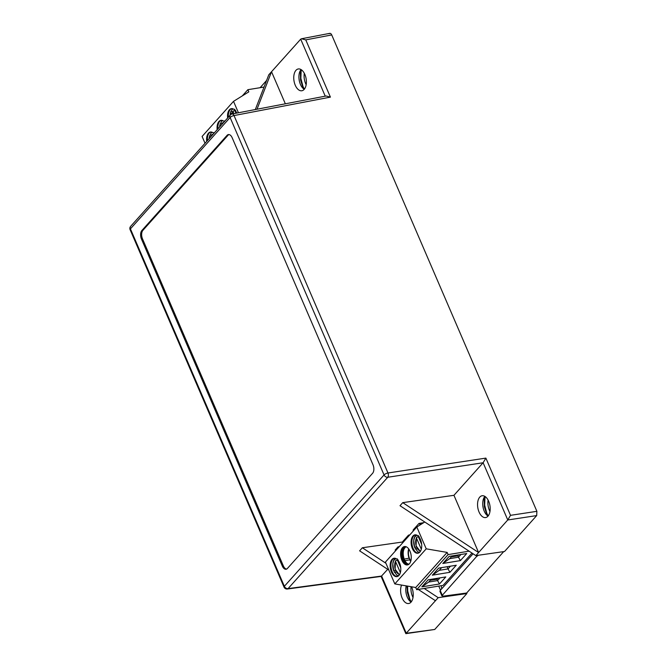 <?xml version="1.0" encoding="UTF-8"?>
<svg xmlns="http://www.w3.org/2000/svg" width="667" height="667" viewBox="0 0 667 667"><rect width="100%" height="100%" fill="white"/><g stroke="black" fill="none" stroke-linecap="round" stroke-linejoin="round"><path stroke-width="1" d="M301.042 69.576A11.047 6.153 -99.2 0 0 300.425 84.392A11.047 6.153 -99.2 0 0 304.252 89.303M438.753 586.093L440.503 590.162M406.211 585.868A11.047 6.153 -99.2 0 0 407.287 597.14A11.047 6.153 -99.2 0 0 411.114 602.051M484.851 496.373A11.047 6.153 -99.2 0 0 484.234 511.189A11.047 6.153 -99.2 0 0 488.061 516.1M285.343 103.802L271.527 71.736L268.784 74.804L255.319 109.546M295.256 85.234A11.047 6.153 80.8 0 1 298.291 68.959A11.047 6.153 80.8 0 1 306.136 78.873A11.047 6.153 80.8 0 1 301.834 90.762A11.047 6.153 80.8 0 1 295.256 85.234M385.926 563.273L362.356 547.765L402.685 541.988M438.202 597.665L405.844 633.65L434.734 629.473L466.883 593.555L438.202 597.665L424.212 588.461M466.883 593.555L466.65 593.013L503.71 551.617M483.116 462.731L507.762 519.96L475.846 555.611L400.008 505.711L402.751 502.643L453.952 495.306L483.116 462.731L485.876 458.104L387.969 472.995A3.16 1.693 81.3 0 1 387.769 477.255L288.077 588.611A3.16 1.776 82.4 0 1 287.369 589.011L381.19 576.413L387.694 569.318M388.861 570.085L359.605 550.834L362.356 547.765M475.846 555.611L504.535 551.501L536.693 515.583L536.893 511.322L331.724 34.926C330.924 33.383 330.073 32.983 329.173 33.734M411.522 586.777A11.047 6.153 80.8 0 1 408.696 603.51A11.047 6.153 80.8 0 1 402.109 597.982A11.047 6.153 80.8 0 1 401.576 585.076M479.056 512.031A11.047 6.153 80.8 0 1 482.091 495.756A11.047 6.153 80.8 0 1 489.937 505.669A11.047 6.153 80.8 0 1 485.643 517.559A11.047 6.153 80.8 0 1 479.056 512.031M331.724 34.926L305.769 39.887L301.509 38.761L300.7 39.161L271.527 71.736L257.003 109.221M330.415 97.124L326.155 95.998L232.108 113.982A3.16 1.734 79.2 0 1 234.025 115.558L330.415 97.124L305.769 39.887M483.091 462.756L387.769 477.255A3.16 2.393 -138.2 0 1 384.05 474.946L230.115 117.509A3.16 2.393 -138.2 0 1 230.348 114.982L130.657 226.338A3.16 2.393 41.8 0 0 130.424 228.864L230.115 117.509A3.16 1.076 -23.3 0 1 234.025 115.558L387.969 472.995A3.16 1.076 156.7 0 0 384.05 474.946L284.359 586.301A3.16 2.393 41.8 0 0 288.077 588.611L381.657 576.055M435.451 600.734L418.267 589.428M415.908 587.877L415.199 587.41M287.369 589.011L287.369 589.011A3.16 3.16 0 0 1 284.05 587.127A3.16 1.076 156.7 0 1 284.359 586.301L130.424 228.864A3.16 1.076 -23.3 0 0 130.107 229.69L284.05 587.127M402.751 502.643L478.598 552.543L453.952 495.306M141.871 230.515L227.063 135.351A6.311 3.518 80.8 0 1 228.397 134.567A6.311 3.518 80.8 0 1 232.158 137.727L373.003 464.774A6.311 3.518 80.8 0 1 372.603 473.295L287.41 568.459A6.311 3.518 80.8 0 1 286.076 569.243A6.311 3.518 80.8 0 1 282.316 566.083L141.462 239.036A6.311 3.518 80.8 0 1 141.871 230.515L142.905 230.34A6.311 3.518 -99.2 0 0 142.505 238.861L283.35 565.908A6.311 3.518 -99.2 0 0 286.585 569.084M405.844 633.65L381.115 576.43M536.693 515.583L507.737 519.985L510.522 515.333L536.893 511.322M228.923 134.559A6.311 3.518 -99.2 0 0 228.097 135.184L142.905 230.34M264.04 87.052L247.874 89.686L248.808 91.863L233.517 101.351L238.436 112.773M242.304 95.898L247.874 89.686M233.517 101.351L202.101 136.443L205.036 143.255M236.818 113.082A9.313 5.186 -99.2 0 0 231.366 108.638A9.313 5.186 -99.2 0 0 227.647 118.001M224.312 121.727A9.313 5.186 -99.2 0 0 220.894 120.335A9.313 5.186 -99.2 0 0 217.175 129.698M213.84 133.417A9.313 5.186 -99.2 0 0 210.422 132.033A9.313 5.186 -99.2 0 0 206.703 141.387M231.757 108.604A9.313 5.186 -99.2 0 0 228.356 117.209M221.286 120.302A9.313 5.186 -99.2 0 0 217.884 128.906M210.814 131.999A9.313 5.186 -99.2 0 0 207.412 140.595M230.115 115.233A9.313 5.186 80.8 0 1 230.265 113.54L230.123 115.233M232.199 113.223L230.273 113.54L230.624 111.931L232.024 109.58L233.333 108.971M219.651 126.93A9.313 5.186 80.8 0 1 219.793 125.238L219.651 126.93M219.793 125.238L221.552 121.269L222.861 120.669M209.18 138.628A9.313 5.186 80.8 0 1 209.321 136.935L209.18 138.619M209.321 136.935L211.08 132.966L212.389 132.358M232.716 111.589L230.657 111.923M222.244 123.287L220.185 123.62M219.802 125.238L221.402 124.971M211.773 134.984L209.713 135.318M209.338 136.927L210.93 136.668M235.609 110.338L233.1 111.081L233.725 113.673M223.645 122.47L222.628 122.77L222.536 123.703M213.173 134.167L212.156 134.467L212.064 135.401M233.1 111.081L232.875 111.706A7.712 4.294 80.8 0 0 232.199 113.965M234.751 109.238L234.526 109.872A7.712 4.294 80.8 0 1 234.584 109.838M222.628 122.77L222.403 123.403A7.712 4.294 80.8 0 0 222.078 124.22M224.279 120.927L224.054 121.561A7.712 4.294 80.8 0 1 224.112 121.536M212.156 134.467L211.939 135.101A7.712 4.294 80.8 0 0 211.606 135.918M213.807 132.625L213.582 133.258A7.712 4.294 80.8 0 1 213.64 133.233M235.976 113.248L234.526 109.872M478.439 555.236L476.63 556.47L441.854 595.806L443.355 596.14L466.65 593.013M260.122 87.694L266.592 80.457M489.97 511.514A11.047 6.153 80.8 0 1 489.411 510.347A11.047 6.153 80.8 0 1 488.119 500.117M413.023 597.465A11.047 6.153 80.8 0 1 412.464 596.298A11.047 6.153 80.8 0 1 411.072 586.702M306.161 84.717A11.047 6.153 80.8 0 1 305.603 83.55A11.047 6.153 80.8 0 1 304.31 73.32M441.187 585.701A20.402 11.364 80.8 0 1 441.679 588.853M473.07 553.785L440.228 590.47L439.912 591.287L441.854 595.806M485.009 496.473L484.667 505.136L486.802 513.256L488.177 515.958M407.562 586.101L407.72 591.087L409.855 599.208L411.231 601.909M301.201 69.676L300.859 78.339L303.001 86.46L304.369 89.161M472.003 553.076L443.08 585.393L416.683 589.686L415.741 587.502L394.814 583.917L385.426 562.106L416.833 527.022L424.754 521.994M395.523 550.834L395.172 550.025L397.949 546.923A0.95 0.525 80.8 0 1 398.149 546.807A0.95 0.525 80.8 0 1 398.708 547.274M469.109 551.175L448.099 554.602L416.683 589.686M428.181 579.798L445.781 576.938L439.461 584L421.861 586.86L428.181 579.798M438.653 568.109L456.253 565.241L449.933 572.303L432.333 575.171L438.653 568.109M449.124 556.411L466.725 553.543L460.397 560.605L442.805 563.473L449.124 556.411M448.099 554.602L447.157 552.418L426.23 548.824L416.833 527.022M409.179 535.576A0.95 0.525 80.8 0 0 408.621 535.109A0.95 0.525 80.8 0 0 408.421 535.226L402.868 541.429A0.95 0.525 80.8 0 0 402.801 542.696M419.877 525.087L419.768 524.295A0.95 0.525 80.8 0 0 419.084 523.42A0.95 0.525 80.8 0 0 418.884 523.537L413.34 529.731A0.95 0.525 80.8 0 0 413.273 530.999M426.23 548.824L394.814 583.917M391.421 571.961A9.313 5.186 -99.2 0 0 396.965 576.621A9.313 5.186 -99.2 0 0 400.592 566.6A9.313 5.186 -99.2 0 0 393.98 558.246A9.313 5.186 -99.2 0 0 391.421 571.961M401.893 560.272A9.313 5.186 -99.2 0 0 407.437 564.932A9.313 5.186 -99.2 0 0 411.064 554.911A9.313 5.186 -99.2 0 0 404.444 546.548A9.313 5.186 -99.2 0 0 401.893 560.272M412.364 548.574A9.313 5.186 -99.2 0 0 417.909 553.235A9.313 5.186 -99.2 0 0 421.527 543.213A9.313 5.186 -99.2 0 0 414.916 534.859A9.313 5.186 -99.2 0 0 412.364 548.574M415.741 587.502L447.157 552.418M439.461 584L437.56 580.607L439.995 577.88M421.861 586.86L428.756 582.041L431.199 579.315M428.756 582.041L437.56 580.607L436.968 579.239L437.886 578.222M449.933 572.303L448.024 568.909L450.467 566.183M432.333 575.171L439.228 570.343L441.671 567.617M447.09 566.733L448.024 568.909L439.228 570.343M460.397 560.605L458.496 557.212L460.939 554.485M442.805 563.473L449.7 558.646L452.143 555.919M449.7 558.646L458.496 557.212L457.912 555.853L458.821 554.836M394.372 558.212A9.313 5.186 -99.2 0 0 392.196 571.836A9.313 5.186 -99.2 0 0 397.357 576.538M404.844 546.515A9.313 5.186 -99.2 0 0 402.668 560.138A9.313 5.186 -99.2 0 0 407.82 564.841M415.308 534.817A9.313 5.186 -99.2 0 0 413.14 548.449A9.313 5.186 -99.2 0 0 418.292 553.143M430.29 580.332L436.968 579.239M451.226 556.937L457.912 555.853M395.948 558.579L393.713 560.438L392.796 563.94L393.68 570.702L396.848 575.288L398.733 575.688M395.531 570.402L393.68 570.702A9.313 5.186 80.8 0 1 395.323 558.337M409.104 564.082A8.788 4.894 80.8 0 1 408.613 564.215A8.788 4.894 80.8 0 1 403.368 559.813A8.788 4.894 80.8 0 1 405.786 546.857A8.788 4.894 80.8 0 1 406.295 546.823M416.883 535.184L414.657 537.052L413.732 540.553L414.616 547.315L417.784 551.892L419.676 552.301M416.466 547.007L414.624 547.315A9.313 5.186 80.8 0 1 416.258 534.942M394.389 572.336L396.315 572.019M406.22 546.823A8.788 4.894 -99.2 0 0 405.261 547.357A8.788 4.894 -99.2 0 0 404.227 559.671A8.788 4.894 -99.2 0 0 407.954 563.907A8.788 4.894 -99.2 0 0 409.029 564.107M415.333 548.941L417.259 548.633M406.478 562.981A9.313 5.186 80.8 0 1 404.852 560.639L404.769 560.455C407.879 565.191 406.978 562.906 407.954 563.907M408.679 548.883A9.313 5.186 -99.2 0 0 409.063 558.204A1.517 0.842 -99.2 0 1 409.763 559.838L404.861 560.639L404.144 559.004A9.313 5.186 80.8 0 1 404.152 548.699M405.261 547.357L404.194 548.741C402.893 551.526 402.893 554.969 404.177 559.071L409.063 558.204M399.641 574.47A7.712 4.294 80.8 0 1 395.306 569.435A7.712 4.294 80.8 0 1 395.489 561.314L395.714 560.68L398.224 559.938M409.763 559.838A9.313 5.186 -99.2 0 0 410.714 561.381M420.585 551.075A7.712 4.294 80.8 0 1 416.25 546.048A7.712 4.294 80.8 0 1 416.433 537.927L416.658 537.294L419.168 536.551M400.742 567.842L397.14 559.471L397.365 558.838M400.375 572.645L395.489 561.314L395.714 560.68M410.839 560.964A8.788 4.894 80.8 0 1 409.621 558.796A8.788 4.894 80.8 0 1 408.929 549.241M421.686 544.447L418.084 536.085L418.301 535.451M421.311 549.249L416.433 537.927L416.658 537.294M300.7 39.161L325.246 96.173M406.311 633.283L434.734 629.473M406.286 633.317L381.632 576.08M485.876 458.104L510.522 515.333M228.097 135.184L227.063 135.351M142.505 238.861L141.462 239.036M283.35 565.908L282.316 566.083M476.238 555.553L476.63 556.47M442.163 594.972L440.228 590.47M419.768 524.295L421.602 523.995M301.509 38.761L329.815 33.35M232.108 113.982A3.16 3.16 0 0 0 230.348 114.982M130.657 226.338A3.16 3.16 0 0 0 130.107 229.69M232.866 111.264L232.066 113.99M222.394 122.961L221.828 124.496M211.923 134.659L211.356 136.193M487.093 515.383L484.359 506.745L484.159 497.357M410.147 601.342L407.412 592.696L406.978 586.001M303.293 88.586L300.55 79.948L300.358 70.56M398.149 546.807L399.291 546.623M408.621 535.109L409.763 534.926M419.084 523.42L423.703 522.67M399.408 574.854L395.131 569.243L395.481 560.872M420.352 551.467L416.075 545.856L416.425 537.477"/></g></svg>

